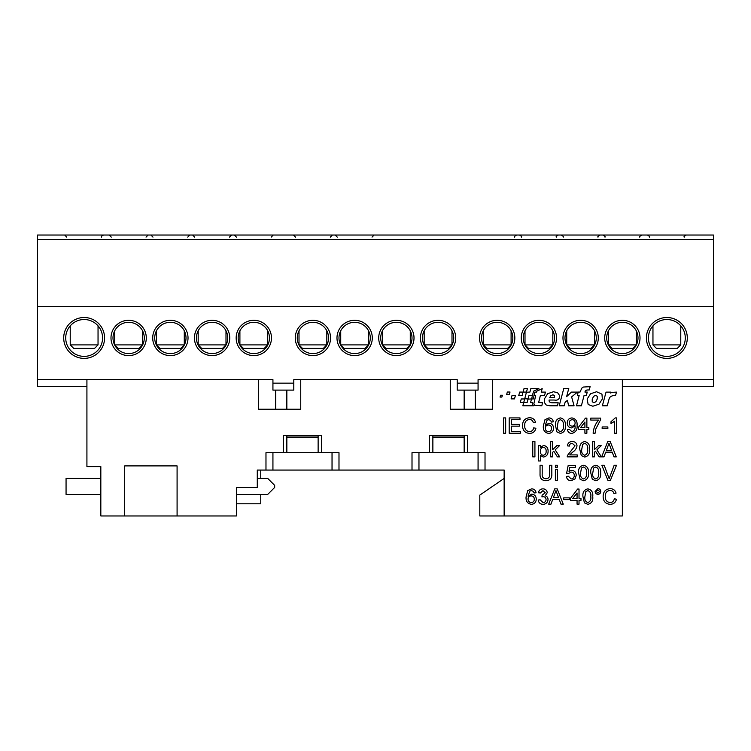 <?xml version="1.0" encoding="UTF-8"?>
<svg xmlns="http://www.w3.org/2000/svg" width="751" height="751" viewBox="0 0 751 751"><rect width="100%" height="100%" fill="white"/><g stroke="black" fill="none" stroke-linecap="round" stroke-linejoin="round"><path stroke-width="1.13" d="M534.299 499.171C534.271 501.217 533.266 502.353 531.276 502.579C529.22 502.353 528.141 501.18 528.028 499.068C528.169 497.106 529.23 496.054 531.201 495.904C533.21 496.045 534.243 497.134 534.299 499.171M534.102 492.966L536.064 492.769C535.651 490.262 534.177 488.957 531.652 488.845L527.728 490.581L526.066 496.984C525.747 501.189 527.531 503.649 531.426 504.343C534.505 504.005 536.111 502.259 536.261 499.105C536.139 496.148 534.628 494.496 531.746 494.139L528.028 496.158L529.849 491.06L531.52 490.61L533.398 491.398L534.102 492.966M542.138 495.125L541.931 496.89L543.198 496.674C544.973 496.805 545.93 497.753 546.071 499.528C545.939 501.424 544.935 502.438 543.057 502.579L540.185 499.828L538.223 500.025C538.655 502.748 540.241 504.184 542.982 504.343C546.033 504.156 547.714 502.55 548.033 499.537C547.995 497.566 547.038 496.308 545.16 495.773L547.244 492.731C546.906 490.243 545.461 488.948 542.898 488.845C540.401 488.985 538.908 490.29 538.42 492.769L540.382 492.966L542.954 490.61L545.282 492.797L542.138 495.125M555.975 490.61L558.584 497.669L553.365 497.669L555.975 490.61M550.971 504.146L552.708 499.434L559.232 499.434L560.978 504.146L563.259 504.146L557.186 488.845L554.754 488.845L548.681 504.146L550.971 504.146M569.408 497.866L563.719 497.866L563.719 499.631L569.408 499.631L569.408 497.866M572.806 498.457L577.059 498.457L577.059 492.947L572.806 498.457M579.021 489.042L577.641 489.042L570.385 498.457L570.385 500.419L577.059 500.419L577.059 504.146L579.021 504.146L579.021 500.419L580.983 500.419L580.983 498.457L579.021 498.457L579.021 489.042M590.784 496.589C591.272 499.593 590.286 501.584 587.845 502.579C585.395 501.584 584.419 499.593 584.898 496.589L585.789 491.661L587.826 490.61C590.277 491.586 591.272 493.576 590.784 496.589M584.428 502.87L582.945 496.599C582.466 492.346 584.1 489.755 587.845 488.845C591.581 489.765 593.215 492.346 592.746 496.599C593.224 500.851 591.591 503.433 587.845 504.343L584.428 502.87M597.946 493.163L596.275 491.492L597.946 489.83L599.608 491.492L597.946 493.163M597.937 488.648C599.673 488.807 600.622 489.755 600.791 491.483C600.622 493.219 599.673 494.177 597.937 494.336C596.21 494.167 595.261 493.219 595.102 491.483L597.937 488.648M613.933 493.557L616.083 493.097C615.182 490.215 613.21 488.732 610.188 488.648C605.597 489.098 603.241 491.68 603.147 496.383C603.175 501.274 605.531 503.93 610.234 504.343C613.548 504.184 615.632 502.485 616.477 499.246L614.318 498.748C613.849 501.133 612.412 502.41 610.028 502.579C606.686 502.015 605.109 499.95 605.297 496.373C605.184 492.853 606.78 490.872 610.084 490.412C612.112 490.506 613.398 491.558 613.933 493.557M542.203 465.235L540.044 465.235L540.044 474.041C539.838 478.303 541.809 480.537 545.968 480.724C550.061 480.48 552.013 478.246 551.816 474.041L551.816 465.235L549.657 465.235L549.657 473.937C549.948 476.969 548.662 478.575 545.799 478.772C543.086 478.443 541.884 476.829 542.203 473.937L542.203 465.235M557.336 467.197L557.336 465.235L555.374 465.235L555.374 467.197L557.336 467.197M557.336 480.537L557.336 469.356L555.374 469.356L555.374 480.537L557.336 480.537M575.444 465.432L568.188 465.432L566.62 473.28L568.582 473.468L571.192 472.097C573.22 472.229 574.243 473.327 574.262 475.402C574.262 477.542 573.238 478.725 571.182 478.96L568.385 476.218L566.423 476.416C566.817 479.157 568.404 480.593 571.173 480.724L575.059 478.875L576.224 475.289C576.111 472.341 574.618 470.689 571.736 470.333L569.014 471.356L569.793 467.394L575.444 467.394L575.444 465.432M586.456 472.98C586.944 475.984 585.958 477.974 583.518 478.96C581.067 477.974 580.091 475.984 580.57 472.98L581.462 468.051L583.489 467C585.949 467.976 586.944 469.966 586.456 472.98M580.101 479.251L578.608 472.989C578.139 468.737 579.772 466.146 583.518 465.235C587.254 466.155 588.887 468.737 588.418 472.989C588.897 477.242 587.254 479.823 583.518 480.724L580.101 479.251M598.65 472.98C599.129 475.984 598.153 477.974 595.703 478.96C593.262 477.974 592.276 475.984 592.764 472.98L593.647 468.051L595.684 467C598.143 467.976 599.129 469.966 598.65 472.98M592.286 479.251L590.802 472.989C590.333 468.737 591.966 466.146 595.703 465.235C599.448 466.155 601.082 468.737 600.612 472.989C601.082 477.242 599.448 479.823 595.703 480.724L592.286 479.251M610.338 480.537L616.515 465.235L614.177 465.235L609.174 478.669L604.17 465.235L601.833 465.235L608 480.537L610.338 480.537M608.977 443.325L611.586 450.384L606.367 450.384L608.977 443.325M603.973 456.861L605.719 452.149L612.234 452.149L613.98 456.861L616.271 456.861L610.197 441.56L607.756 441.56L601.682 456.861L603.973 456.861M595.496 451.238L599.101 456.861L601.391 456.861L596.904 449.858L601.194 445.681L598.472 445.681L594.37 449.671L594.37 441.56L592.408 441.56L592.408 456.861L594.37 456.861L594.37 452.337L595.496 451.238M587.639 449.305C588.117 452.309 587.141 454.299 584.691 455.294C582.25 454.299 581.265 452.309 581.753 449.305L582.635 444.376L584.672 443.325C587.132 444.301 588.117 446.291 587.639 449.305M581.274 455.585L579.791 449.314C579.312 445.061 580.945 442.47 584.691 441.56C588.427 442.48 590.07 445.061 589.591 449.314C590.07 453.566 588.437 456.148 584.691 457.059L581.274 455.585M567.202 456.861L567.409 455.5L575.05 445.803L572.262 443.325C570.46 443.381 569.493 444.301 569.361 446.075L567.399 445.878C567.794 443.043 569.427 441.607 572.309 441.56C575.125 441.626 576.693 443.034 577.012 445.784C576.543 448.431 575.125 450.525 572.769 452.055L569.727 454.899L577.209 454.899L577.209 456.861L567.202 456.861M553.787 451.238L557.402 456.861L559.692 456.861L555.196 449.858L559.495 445.681L556.763 445.681L552.661 449.671L552.661 441.56L550.699 441.56L550.699 456.861L552.661 456.861L552.661 452.337L553.787 451.238M543.33 447.249C545.32 447.709 546.259 449.032 546.127 451.21C546.277 453.473 545.31 454.824 543.245 455.294C541.236 454.862 540.298 453.548 540.438 451.36C540.326 449.126 541.283 447.756 543.33 447.249M540.438 447.455L543.546 445.484C546.634 445.991 548.146 447.896 548.089 451.182C548.108 454.562 546.512 456.514 543.311 457.059L540.438 455.453L540.438 460.973L538.476 460.973L538.476 445.681L540.438 445.681L540.438 447.455M534.919 456.861L534.919 441.56L532.759 441.56L532.759 456.861L534.919 456.861M610.995 421.743L615.219 417.922L616.487 417.922L616.487 433.214L614.525 433.214L614.525 421.292L610.995 423.555L610.995 421.743M607.85 426.943L602.161 426.943L602.161 428.708L607.85 428.708L607.85 426.943M600.593 419.706L600.593 418.11L590.793 418.11L590.793 420.072L598.631 420.072C595.365 423.855 593.534 428.239 593.14 433.214L595.102 433.214L595.778 429.056L600.593 419.706M580.654 427.526L584.907 427.526L584.907 422.015L580.654 427.526M586.869 418.11L585.498 418.11L578.242 427.526L578.242 429.488L584.907 429.488L584.907 433.214L586.869 433.214L586.869 429.488L588.831 429.488L588.831 427.526L586.869 427.526L586.869 418.11M572.243 419.687C574.13 419.903 575.088 420.992 575.097 422.954C575.059 424.897 574.093 425.967 572.196 426.155C570.309 426.024 569.314 425.01 569.211 423.104C569.267 421.067 570.272 419.931 572.243 419.687M575.097 425.92L571.595 427.92C568.779 427.544 567.324 425.911 567.258 422.991C567.371 419.922 568.929 418.232 571.943 417.922C575.717 418.701 577.425 421.142 577.059 425.254C577.51 429.76 575.717 432.473 571.68 433.411C569.202 433.271 567.794 431.966 567.446 429.488L569.408 429.29L571.774 431.647C574.243 430.943 575.35 429.159 575.106 426.296L575.097 425.92M563.334 425.667C563.813 428.661 562.837 430.661 560.387 431.647C557.946 430.661 556.96 428.661 557.449 425.667L558.331 420.729L560.368 419.687C562.828 420.654 563.813 422.653 563.334 425.667M556.97 431.938L555.487 425.667C555.008 421.414 556.641 418.833 560.387 417.922C564.132 418.833 565.766 421.424 565.296 425.667C565.766 429.919 564.132 432.501 560.387 433.411L556.97 431.938M551.563 428.239C551.534 430.285 550.53 431.421 548.54 431.647C546.484 431.421 545.404 430.248 545.292 428.136C545.433 426.183 546.493 425.122 548.465 424.982C550.474 425.113 551.506 426.202 551.563 428.239M551.365 422.034L553.327 421.837C552.914 419.34 551.441 418.025 548.915 417.922L544.991 419.659L543.33 426.052C543.011 430.267 544.794 432.717 548.69 433.411C551.769 433.083 553.374 431.337 553.525 428.173C553.403 425.226 551.891 423.564 549.009 423.217L545.292 425.226L547.113 420.138L548.784 419.687L550.661 420.466L551.365 422.034M533.323 422.635L535.482 422.165C534.571 419.283 532.609 417.8 529.586 417.725C524.987 418.176 522.64 420.748 522.536 425.451C522.565 430.342 524.93 432.998 529.624 433.411C532.947 433.261 535.031 431.562 535.876 428.314L533.717 427.817C533.238 430.201 531.811 431.478 529.427 431.647C526.085 431.093 524.508 429.028 524.696 425.441C524.583 421.931 526.179 419.94 529.483 419.49C531.511 419.584 532.788 420.635 533.323 422.635M520.377 431.45L511.356 431.45L511.356 426.155L519.401 426.155L519.401 424.39L511.356 424.39L511.356 419.687L519.983 419.687L519.983 417.922L509.197 417.922L509.197 433.214L520.377 433.214L520.377 431.45M505.667 433.214L505.667 417.922L503.508 417.922L503.508 433.214L505.667 433.214M501.875 397.063L502.372 395.233L500.542 395.233L500.044 397.063L501.875 397.063M509.3 394.707L510.013 392.022L507.329 392.022L506.615 394.707L509.3 394.707M514.51 398.894L515.421 395.486L512.013 395.486L511.102 398.894L514.51 398.894M523.137 392.078L526.479 392.078L527.38 388.661L523.991 388.661L523.137 392.078M523.015 392.078L519.664 392.078L518.744 395.486L522.17 395.486L523.015 392.078M523.757 402.367L524.658 398.959L521.25 398.959L520.349 402.367L523.757 402.367M526.442 392.229L524.724 398.743L527.925 398.959L529.004 395.486L532.431 395.486L533.576 391.149L538.88 388.661L530.816 388.661L529.906 392.078L526.442 392.229M531.783 398.959L533.304 398.959L533.858 396.875L532.055 396.875L531.783 398.959M528.047 399.11L527.183 402.367L523.71 402.527L522.856 405.784L533.585 405.784A2.966 2.966 0 0 1 532.403 402.367L530.61 402.367L531.511 398.959L528.047 399.11M610.685 393.055L611.727 392.397L616.487 392.116L615.557 395.514L613.877 395.514C611.164 395.88 609.568 397.054 609.061 399.063L607.249 405.803L602.358 405.803L606.048 392.116L610.938 392.116L610.685 393.055M597.261 398.959L595.843 401.766L593.816 402.639L592.248 401.747L592.229 399.006L593.647 396.293L595.712 395.401L597.242 396.275L597.261 398.959M602.358 398.95L598.998 404.188L592.877 406.225L588.155 404.526L587.151 399.025L590.521 393.796L596.566 391.74L601.955 394.153L602.358 398.95M585.282 390.961L584.916 392.069L587.235 392.069L586.371 395.514L584.053 395.514L581.377 405.812L576.486 405.812L579.162 395.524L577.341 395.524L578.204 392.069L580.025 392.069L581.875 388.06L583.433 387.037L590.117 386.643L589.253 389.966L586.888 389.976L585.282 390.961M567.465 400.311L568.582 405.803L574.074 405.803L571.614 396.904L577.453 392.097L571.455 392.097L566.611 396.641L568.779 388.408L563.804 388.408L559.204 405.803L564.179 405.803L565.127 402.245L567.465 400.311M554.341 395.439L554.557 397.579L549.76 397.579L550.774 395.768L552.877 394.791L554.341 395.439M549.122 400.039A6.215 6.215 0 0 0 549.084 400.358C549.019 401.804 550.023 402.611 552.098 402.789L558.19 402.78L557.43 405.803L550.07 405.803L546.249 405.033L544.456 402.639L544.484 398.79L547.686 393.693L553.449 391.75L557.533 392.623L559.298 395.148L559.382 397.608C558.744 399.729 557.054 400.536 554.313 400.039L549.122 400.039M538.664 402.452L542.56 402.808L541.8 405.784L534.684 405.315L533.839 403.878L535.67 395.505L533.942 395.505L534.843 392.106L536.58 392.106L536.805 391.177L542.184 388.652L541.283 392.106L545.451 392.106L544.541 395.505L540.373 395.505L538.664 402.452M332.036 470.07L332.036 452.684L338.992 452.684L338.992 470.07L257.283 470.07L257.283 487.455L236.424 487.455L236.424 515.965L177.086 515.965L177.086 465.902L124.704 465.902L124.704 515.965L100.831 515.965L100.831 466.596L86.919 466.596L86.919 379.668L258.335 379.668L258.335 409.229L300.747 409.229L300.747 379.668L450.253 379.668L450.253 409.229L492.665 409.229L492.665 379.668L622.354 379.668L622.354 515.965L479.805 515.965L479.805 495.106L504.146 478.415L504.146 470.07L412.008 470.07L412.008 452.684L418.964 452.684L418.964 470.07M478.068 470.07L478.068 452.684L485.024 452.684L485.024 470.07M265.976 470.07L265.976 452.684L272.932 452.684L272.932 470.07M177.086 515.965L124.704 515.965M478.068 452.684L418.964 452.684M332.036 452.684L272.932 452.684M283.362 452.684L283.362 435.298L321.606 435.298L321.606 452.684M283.362 435.298L286.844 435.298L286.844 435.993L318.133 435.993L318.133 435.298L321.606 435.298M429.394 452.684L429.394 435.298L467.638 435.298L467.638 452.684M429.394 435.298L432.867 435.298L432.867 435.993L464.156 435.993L464.156 435.298L467.638 435.298M412.008 470.07L338.992 470.07M504.146 515.965L504.146 470.07M457.209 383.151L478.068 383.151L478.068 390.107L457.209 390.107L457.209 379.668L450.253 379.668M272.932 383.151L293.791 383.151L293.791 390.107L272.932 390.107L272.932 379.668L258.335 379.668M354.641 320.292A17.658 17.658 0 0 1 372.289 337.95A17.658 17.658 0 0 1 354.641 355.608A17.658 17.658 0 0 1 336.983 337.95A17.658 17.658 0 0 1 354.641 320.292M354.641 353.599A15.649 15.649 0 0 0 370.281 337.95A15.649 15.649 0 0 0 354.641 322.301A15.649 15.649 0 0 0 338.992 337.95A15.649 15.649 0 0 0 354.641 353.599M396.359 320.292A17.658 17.658 0 0 1 414.017 337.95A17.658 17.658 0 0 1 396.359 355.608A17.658 17.658 0 0 1 378.711 337.95A17.658 17.658 0 0 1 396.359 320.292M396.359 353.599A15.649 15.649 0 0 0 412.008 337.95A15.649 15.649 0 0 0 396.359 322.301A15.649 15.649 0 0 0 380.719 337.95A15.649 15.649 0 0 0 396.359 353.599M438.086 320.292A17.658 17.658 0 0 1 455.735 337.95A17.658 17.658 0 0 1 438.086 355.608A17.658 17.658 0 0 1 420.429 337.95A17.658 17.658 0 0 1 438.086 320.292M438.086 353.599A15.649 15.649 0 0 0 453.726 337.95A15.649 15.649 0 0 0 438.086 322.301A15.649 15.649 0 0 0 422.438 337.95A15.649 15.649 0 0 0 438.086 353.599M312.914 320.292A17.658 17.658 0 0 1 330.571 337.95A17.658 17.658 0 0 1 312.914 355.608A17.658 17.658 0 0 1 295.265 337.95A17.658 17.658 0 0 1 312.914 320.292M312.914 353.599A15.649 15.649 0 0 0 328.562 337.95A15.649 15.649 0 0 0 312.914 322.301A15.649 15.649 0 0 0 297.274 337.95A15.649 15.649 0 0 0 312.914 353.599M253.81 320.292A17.658 17.658 0 0 1 271.468 337.95A17.658 17.658 0 0 1 253.81 355.608A17.658 17.658 0 0 1 236.161 337.95A17.658 17.658 0 0 1 253.81 320.292M253.81 353.599A15.649 15.649 0 0 0 269.459 337.95A15.649 15.649 0 0 0 253.81 322.301A15.649 15.649 0 0 0 238.161 337.95A15.649 15.649 0 0 0 253.81 353.599M212.092 320.292A17.658 17.658 0 0 1 229.74 337.95A17.658 17.658 0 0 1 212.092 355.608A17.658 17.658 0 0 1 194.434 337.95A17.658 17.658 0 0 1 212.092 320.292M212.092 353.599A15.649 15.649 0 0 0 227.731 337.95A15.649 15.649 0 0 0 212.092 322.301A15.649 15.649 0 0 0 196.443 337.95A15.649 15.649 0 0 0 212.092 353.599M170.364 320.292A17.658 17.658 0 0 1 188.022 337.95A17.658 17.658 0 0 1 170.364 355.608A17.658 17.658 0 0 1 152.716 337.95A17.658 17.658 0 0 1 170.364 320.292M170.364 353.599A15.649 15.649 0 0 0 186.013 337.95A15.649 15.649 0 0 0 170.364 322.301A15.649 15.649 0 0 0 154.715 337.95A15.649 15.649 0 0 0 170.364 353.599M84.14 317.513A20.437 20.437 0 0 1 104.577 337.95A20.437 20.437 0 0 1 84.14 358.387A20.437 20.437 0 0 1 63.704 337.95A20.437 20.437 0 0 1 84.14 317.513M84.14 356.378A18.428 18.428 0 0 0 102.568 337.95A18.428 18.428 0 0 0 84.14 319.522A18.428 18.428 0 0 0 65.712 337.95A18.428 18.428 0 0 0 84.14 356.378M497.19 320.292A17.658 17.658 0 0 1 514.839 337.95A17.658 17.658 0 0 1 497.19 355.608A17.658 17.658 0 0 1 479.532 337.95A17.658 17.658 0 0 1 497.19 320.292M497.19 353.599A15.649 15.649 0 0 0 512.839 337.95A15.649 15.649 0 0 0 497.19 322.301A15.649 15.649 0 0 0 481.541 337.95A15.649 15.649 0 0 0 497.19 353.599M538.908 320.292A17.658 17.658 0 0 1 556.566 337.95A17.658 17.658 0 0 1 538.908 355.608A17.658 17.658 0 0 1 521.26 337.95A17.658 17.658 0 0 1 538.908 320.292M538.908 353.599A15.649 15.649 0 0 0 554.557 337.95A15.649 15.649 0 0 0 538.908 322.301A15.649 15.649 0 0 0 523.269 337.95A15.649 15.649 0 0 0 538.908 353.599M580.636 320.292A17.658 17.658 0 0 1 598.284 337.95A17.658 17.658 0 0 1 580.636 355.608A17.658 17.658 0 0 1 562.978 337.95A17.658 17.658 0 0 1 580.636 320.292M580.636 353.599A15.649 15.649 0 0 0 596.285 337.95A15.649 15.649 0 0 0 580.636 322.301A15.649 15.649 0 0 0 564.987 337.95A15.649 15.649 0 0 0 580.636 353.599M666.86 317.513A20.437 20.437 0 0 1 687.296 337.95A20.437 20.437 0 0 1 666.86 358.387A20.437 20.437 0 0 1 646.423 337.95A20.437 20.437 0 0 1 666.86 317.513M666.86 356.378A18.428 18.428 0 0 0 685.288 337.95A18.428 18.428 0 0 0 666.86 319.522A18.428 18.428 0 0 0 648.432 337.95A18.428 18.428 0 0 0 666.86 356.378M128.646 320.292A17.658 17.658 0 0 1 146.295 337.95A17.658 17.658 0 0 1 128.646 355.608A17.658 17.658 0 0 1 110.988 337.95A17.658 17.658 0 0 1 128.646 320.292M128.646 353.599A15.649 15.649 0 0 0 144.286 337.95A15.649 15.649 0 0 0 128.646 322.301A15.649 15.649 0 0 0 112.997 337.95A15.649 15.649 0 0 0 128.646 353.599M622.354 320.292A17.658 17.658 0 0 1 640.012 337.95A17.658 17.658 0 0 1 622.354 355.608A17.658 17.658 0 0 1 604.705 337.95A17.658 17.658 0 0 1 622.354 320.292M622.354 353.599A15.649 15.649 0 0 0 638.003 337.95A15.649 15.649 0 0 0 622.354 322.301A15.649 15.649 0 0 0 606.714 337.95A15.649 15.649 0 0 0 622.354 353.599M713.45 239.466L37.55 239.466L37.55 235.035L713.45 235.035L713.45 379.668L622.354 379.668M293.791 383.151L293.791 379.668L300.747 379.668M478.068 383.151L478.068 379.668L492.665 379.668M286.844 452.684L286.844 437.392L318.133 437.392L318.133 452.684M432.867 452.684L432.867 437.392L464.156 437.392L464.156 452.684M286.844 437.392L286.844 435.993M318.133 437.392L318.133 435.993M432.867 437.392L432.867 435.993M464.156 437.392L464.156 435.993M37.55 239.466L37.55 386.624L86.919 386.624M86.919 379.668L37.55 379.668M475.289 409.229L475.289 390.107M622.354 386.624L713.45 386.624L713.45 379.668M286.844 409.229L286.844 390.107M464.156 409.229L464.156 390.107M275.711 409.229L275.711 390.107M98.043 344.906L94.57 348.38L73.711 348.38L70.228 344.906L98.043 344.906L98.043 325.859M680.772 344.906L677.289 348.38L656.43 348.38L652.957 344.906L680.772 344.906L680.772 325.859M142.549 344.906L139.076 348.38L118.217 348.38L114.734 344.906L142.549 344.906L142.549 330.778M184.277 344.906L180.794 348.38L159.935 348.38L156.461 344.906L184.277 344.906L184.277 330.778M225.995 344.906L222.521 348.38L201.653 348.38L198.18 344.906L225.995 344.906L225.995 330.778M267.722 344.906L264.239 348.38L243.38 348.38L239.907 344.906L267.722 344.906L267.722 330.778M326.826 344.906L323.343 348.38L302.484 348.38L299.011 344.906L326.826 344.906L326.826 330.778M368.544 344.906L365.07 348.38L344.211 348.38L340.729 344.906L368.544 344.906L368.544 330.778M410.271 344.906L406.789 348.38L385.93 348.38L382.456 344.906L410.271 344.906L410.271 330.778M451.989 344.906L448.516 348.38L427.657 348.38L424.174 344.906L451.989 344.906L451.989 330.778M511.093 344.906L507.62 348.38L486.761 348.38L483.278 344.906L511.093 344.906L511.093 330.778M552.82 344.906L549.347 348.38L528.479 348.38L525.005 344.906L552.82 344.906L552.82 330.778M594.539 344.906L591.065 348.38L570.206 348.38L566.723 344.906L594.539 344.906L594.539 330.778M636.266 344.906L632.783 348.38L611.924 348.38L608.451 344.906L636.266 344.906L636.266 330.778M236.424 494.411L267.722 494.411L274.669 487.455L274.669 485.371L267.722 478.415L257.283 478.415M100.831 478.415L66.06 478.415L66.06 494.411L100.831 494.411M260.766 470.07L260.766 478.415M260.766 494.411L260.766 503.799L236.424 503.799M713.45 306.661L37.55 306.661M337.255 237.119L335.171 235.035M295.528 237.119L293.444 235.035M236.424 237.119L234.34 235.035M194.706 237.119L192.622 235.035M152.979 237.119L150.895 235.035M66.755 237.119L64.67 235.035M521.532 237.119C522.105 236.818 521.41 236.124 519.439 235.035M563.25 237.119C563.823 236.818 563.128 236.124 561.166 235.035M649.474 237.119C650.075 236.865 649.38 236.171 647.39 235.035M604.968 237.119C605.644 236.959 604.949 236.265 602.884 235.035M111.261 237.119L109.177 235.035M146.032 237.119L148.116 235.035M639.739 237.119C639.073 236.959 639.768 236.265 641.823 235.035M684.245 237.119C683.541 236.884 684.236 236.189 686.33 235.035M598.021 237.119C597.345 236.959 598.04 236.265 600.105 235.035M556.294 237.119C555.721 236.818 556.416 236.124 558.378 235.035M514.576 237.119C513.994 236.818 514.698 236.124 516.66 235.035M101.526 237.119C100.981 236.612 101.676 235.917 103.61 235.035M187.75 237.119L189.834 235.035M229.468 237.119L231.561 235.035M271.195 237.119L273.28 235.035M330.299 237.119L332.383 235.035M372.027 237.119L374.111 235.035M70.228 344.906L70.228 325.859M652.957 344.906L652.957 325.859M114.734 344.906L114.734 330.778M156.461 344.906L156.461 330.778M198.18 344.906L198.18 330.778M239.907 344.906L239.907 330.778M299.011 344.906L299.011 330.778M340.729 344.906L340.729 330.778M382.456 344.906L382.456 330.778M424.174 344.906L424.174 330.778M483.278 344.906L483.278 330.778M525.005 344.906L525.005 330.778M566.723 344.906L566.723 330.778M608.451 344.906L608.451 330.778"/></g></svg>
